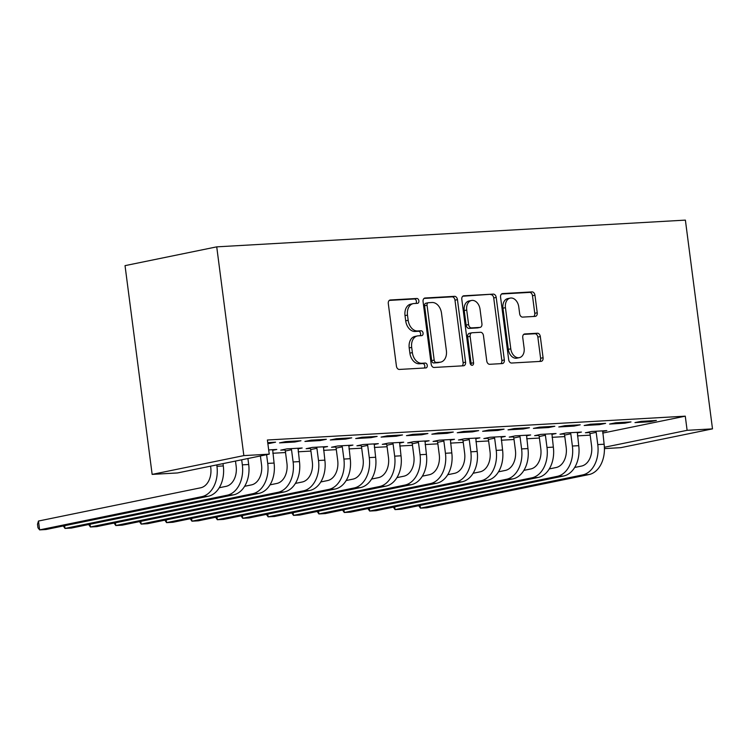 <?xml version="1.0" encoding="UTF-8"?>
<svg xmlns="http://www.w3.org/2000/svg" width="750" height="750" viewBox="0 0 750 750"><rect width="100%" height="100%" fill="white"/><g stroke="black" fill="none" stroke-linecap="round" stroke-linejoin="round"><path stroke-width="1.12" d="M418.884 300.806A2.456 1.734 78.4 0 0 416.822 298.472L390.347 299.981A3.516 2.484 78.4 0 0 390.084 300.019A3.516 2.484 78.4 0 0 388.303 303.6L396.422 366.112A3.516 2.484 78.4 0 0 399.366 369.441L425.841 367.931A2.456 1.734 78.4 0 0 426.019 367.913A2.456 1.734 78.4 0 0 427.266 365.4A2.456 1.734 78.4 0 0 425.212 363.066L421.781 363.263A11.241 7.95 78.4 0 1 412.369 352.603L411.684 347.4A11.241 7.95 78.4 0 1 417.403 335.934A11.241 7.95 78.4 0 1 418.219 335.831L421.65 335.634A2.456 1.734 78.4 0 0 421.828 335.606A2.456 1.734 78.4 0 0 423.075 333.103A2.456 1.734 78.4 0 0 421.012 330.769L417.591 330.966A11.241 7.95 78.4 0 1 408.169 320.306L407.494 315.103A11.241 7.95 78.4 0 1 413.212 303.637A11.241 7.95 78.4 0 1 414.028 303.534L417.45 303.337A2.456 1.734 78.4 0 0 417.628 303.309A2.456 1.734 78.4 0 0 418.884 300.806M415.847 303.431A2.456 1.734 78.4 0 0 416.4 301.312A2.456 1.734 78.4 0 0 414.337 298.978L389.278 300.413M424.237 368.025A2.456 1.734 78.4 0 0 424.791 365.906A2.456 1.734 78.4 0 0 422.728 363.581L419.306 363.778L421.781 363.263M420.038 335.728A2.456 1.734 78.4 0 0 420.6 333.609A2.456 1.734 78.4 0 0 418.538 331.275L415.106 331.472L417.591 330.966M535.191 316.388A3.516 2.484 78.4 0 0 535.444 316.35A3.516 2.484 78.4 0 0 537.234 312.769L534.956 295.238A3.516 2.484 78.4 0 0 532.013 291.9L502.603 293.578A3.516 2.484 78.4 0 0 502.35 293.616A3.516 2.484 78.4 0 0 500.569 297.197L508.688 359.709A3.516 2.484 78.4 0 0 511.631 363.038L541.031 361.359A3.516 2.484 78.4 0 0 541.284 361.331A3.516 2.484 78.4 0 0 543.075 357.75L540.319 336.562A3.516 2.484 78.4 0 0 537.384 333.234L524.794 333.947A3.516 2.484 78.4 0 0 524.541 333.984A3.516 2.484 78.4 0 0 522.75 337.566L524.119 348.066A9.394 6.638 78.4 0 1 519.338 357.647A9.394 6.638 78.4 0 1 510.788 348.834L505.444 307.678A9.394 6.638 78.4 0 1 510.225 298.097A9.394 6.638 78.4 0 1 518.775 306.919L519.666 313.772A3.516 2.484 78.4 0 0 522.609 317.1L535.191 316.388M685.275 416.166L267.394 440.006L269.231 454.153L177.534 472.941L152.147 474.394L125.034 265.641L216.731 246.853L685.388 220.116L712.5 428.869L687.112 430.322L685.275 416.166L602.672 433.097M269.231 454.153L243.844 455.606L216.731 246.853M457.453 299.653A3.516 2.484 78.4 0 0 454.509 296.325L425.109 298.003A3.516 2.484 78.4 0 0 424.856 298.031A3.516 2.484 78.4 0 0 423.066 301.613L431.184 364.125A3.516 2.484 78.4 0 0 434.128 367.462L463.528 365.784A3.516 2.484 78.4 0 0 463.791 365.747A3.516 2.484 78.4 0 0 465.572 362.166L457.453 299.653L454.978 300.159A3.516 2.484 78.4 0 0 452.034 296.831L424.041 298.425M463.856 295.791L493.266 294.113A3.516 2.484 78.4 0 1 496.209 297.441L504.328 359.953A3.516 2.484 78.4 0 1 502.537 363.544A3.516 2.484 78.4 0 1 502.284 363.572L489.703 364.294A3.516 2.484 78.4 0 1 486.759 360.956L483.459 335.606A3.516 2.484 78.4 0 0 480.516 332.278L472.172 332.756A3.516 2.484 78.4 0 0 471.919 332.784A3.516 2.484 78.4 0 0 470.128 336.366L473.559 362.766A2.456 1.734 78.4 0 1 472.303 365.269A2.456 1.734 78.4 0 1 470.072 362.963L461.812 299.409A3.516 2.484 78.4 0 1 463.603 295.819A3.516 2.484 78.4 0 1 463.856 295.791L463.359 295.894M624.806 423.188L631.003 421.922L615.769 422.794L609.572 424.059L624.806 423.188L624.694 422.278M577.219 432.938L581.438 432.075L566.213 432.947L560.016 434.213L564.131 433.978M574.031 426.084L580.228 424.819L564.994 425.681L558.797 426.956L574.031 426.084L573.909 425.175M526.444 435.834L530.662 434.972L515.428 435.844L509.241 437.109L513.356 436.875M523.256 428.981L529.453 427.716L514.219 428.578L508.022 429.853L523.256 428.981L523.134 428.072M475.669 438.731L479.887 437.869L464.653 438.741L458.466 440.006L462.581 439.772M472.481 431.878L478.678 430.613L463.444 431.475L457.247 432.75L472.481 431.878L472.359 430.969M424.894 441.628L429.113 440.766L413.878 441.637L407.681 442.903L411.806 442.669M421.706 434.775L427.903 433.509L412.669 434.372L406.472 435.647L421.706 434.775L421.584 433.866M374.119 444.525L378.337 443.663L363.103 444.525L356.906 445.8L361.031 445.566M370.931 437.672L377.128 436.406L361.894 437.269L355.697 438.544L370.931 437.672L370.809 436.762M323.344 447.422L327.562 446.559L312.328 447.422L306.131 448.697L310.256 448.463M320.156 440.569L326.344 439.294L311.119 440.166L304.922 441.441L320.156 440.569L320.034 439.659M268.678 449.916L276.788 449.456L272.569 450.319M267.731 442.641L275.569 442.191L269.381 443.466L269.259 442.556M267.853 443.55L269.381 443.466M272.803 453.253L285.534 452.531M298.191 451.8L310.922 451.078M323.578 450.356L336.309 449.634M348.966 448.912L361.697 448.181M374.353 447.459L387.084 446.737M399.741 446.016L412.472 445.284M425.128 444.562L437.859 443.841M450.516 443.119L463.247 442.387M475.903 441.666L488.634 440.944M501.291 440.222L514.022 439.491M526.678 438.769L539.409 438.047M552.075 437.325L564.797 436.594M577.463 435.872L590.184 435.15M294.769 442.013L300.956 440.747L285.731 441.619L279.534 442.884L294.769 442.013L294.647 441.103M297.956 448.866L302.175 448.003L286.941 448.875L280.744 450.141L284.869 449.906M345.544 439.116L351.741 437.85L336.506 438.722L330.309 439.988L345.544 439.116L345.422 438.206M348.731 445.969L352.95 445.106L337.716 445.978L331.519 447.244L335.644 447.009M396.319 436.219L402.516 434.953L387.281 435.825L381.084 437.091L396.319 436.219L396.197 435.309M399.506 443.081L403.725 442.209L388.491 443.081L382.294 444.347L386.419 444.113M447.094 433.331L453.291 432.056L438.056 432.928L431.859 434.194L447.094 433.331L446.972 432.422M450.281 440.184L454.5 439.312L439.266 440.184L433.069 441.45L437.194 441.216M497.869 430.434L504.066 429.159L488.831 430.031L482.634 431.297L497.869 430.434L497.747 429.525M501.056 437.288L505.275 436.416L490.041 437.288L483.853 438.562L487.969 438.319M548.644 427.538L554.841 426.262L539.606 427.134L533.409 428.4L548.644 427.538L548.522 426.628M551.831 434.391L556.05 433.528L540.816 434.391L534.628 435.666L538.744 435.431M599.419 424.641L605.616 423.366L590.381 424.237L584.184 425.503L599.419 424.641L599.306 423.731M602.606 431.494L606.825 430.631L591.6 431.494L585.403 432.769L589.519 432.534M650.194 421.744L656.391 420.469L641.156 421.341L634.959 422.606L650.194 421.744L650.081 420.834M604.387 447.272L687.112 430.322M712.5 428.869L620.812 447.656L604.434 448.594M243.844 455.606L152.147 474.394M413.212 303.637L410.738 304.144A11.241 7.95 78.4 0 0 405.019 315.609L407.494 315.103M415.106 331.472A11.241 7.95 78.4 0 1 405.694 320.812L405.019 315.609M417.403 335.934L414.928 336.441A11.241 7.95 78.4 0 0 409.209 347.906L411.684 347.4M419.306 363.778A11.241 7.95 78.4 0 1 409.884 353.119L409.209 347.906M462.122 365.859A3.516 2.484 78.4 0 0 463.097 362.672L454.978 300.159M428.475 302.709A2.456 1.734 78.4 0 0 428.297 302.728A2.456 1.734 78.4 0 0 427.05 305.241L434.175 360.113A2.456 1.734 78.4 0 0 436.238 362.438L439.847 362.231A11.241 7.95 78.4 0 0 440.663 362.128A11.241 7.95 78.4 0 0 446.381 350.663L441.506 313.163A11.241 7.95 78.4 0 0 432.094 302.503L428.475 302.709M428.128 302.775L426 303.216A2.456 1.734 78.4 0 0 425.822 303.234A2.456 1.734 78.4 0 0 424.575 305.747L427.05 305.241M440.663 362.128L438.188 362.634A11.241 7.95 78.4 0 1 437.372 362.747L433.762 362.953A2.456 1.734 78.4 0 1 431.7 360.619L424.575 305.747M462.797 296.212L493.266 294.113M500.869 363.656A3.516 2.484 78.4 0 0 501.844 360.469L493.725 297.947A3.516 2.484 78.4 0 0 490.781 294.619M469.697 333.263A3.516 2.484 78.4 0 0 469.444 333.291A3.516 2.484 78.4 0 0 467.653 336.872L471.084 363.272L473.559 362.766M470.916 364.762A2.456 1.734 78.4 0 0 471.084 363.272M480.047 309.3A9.394 6.638 78.4 0 0 471.497 300.478A9.394 6.638 78.4 0 0 466.716 310.059L468.6 324.562A3.516 2.484 78.4 0 0 471.544 327.891L479.887 327.413A3.516 2.484 78.4 0 0 480.141 327.384A3.516 2.484 78.4 0 0 481.931 323.794L480.047 309.3M471.497 300.478L469.012 300.984A9.394 6.638 78.4 0 0 464.231 310.566L466.716 310.059M477.909 327.816A3.516 2.484 78.4 0 1 477.666 327.891A3.516 2.484 78.4 0 1 477.413 327.919L469.059 328.397A3.516 2.484 78.4 0 1 466.116 325.069L464.231 310.566M510.225 298.097L507.741 298.603A9.394 6.638 78.4 0 0 502.959 308.184L505.444 307.678M519.338 357.647L516.863 358.163A9.394 6.638 78.4 0 1 508.313 349.341L502.959 308.184M539.616 361.444A3.516 2.484 78.4 0 0 540.6 358.256L537.844 337.069A3.516 2.484 78.4 0 0 534.9 333.741L523.734 334.378M533.775 316.472A3.516 2.484 78.4 0 0 534.759 313.275L532.481 295.744A3.516 2.484 78.4 0 0 529.538 292.406L501.544 294.009M210.572 466.172L210.759 467.569A17.887 12.581 86.7 0 1 200.662 487.8L38.475 521.034L39.619 529.884L201.816 496.65A26.831 18.872 -93.3 0 0 216.956 466.303L216.769 464.906M38.475 521.034L37.5 524.241L37.959 527.775L39.619 529.884L45.966 529.519L208.162 496.284A26.831 18.872 -93.3 0 0 223.303 465.938L223.003 463.631M235.491 461.072L236.147 466.125A17.887 12.581 86.7 0 1 226.05 486.356L219.225 487.753M64.65 525.694L65.006 528.431L71.353 528.075L233.55 494.841A26.831 18.872 -93.3 0 0 248.691 464.494L247.912 458.522M63.3 525.966L65.006 528.431L227.203 495.197A26.831 18.872 -93.3 0 0 242.344 464.859L241.688 459.797M260.4 455.963L261.534 464.681A17.887 12.581 86.7 0 1 251.438 484.903L244.613 486.309M90.038 524.241L90.394 526.987L96.741 526.622L258.938 493.387A26.831 18.872 -93.3 0 0 274.078 463.05L272.662 449.691M88.688 524.522L90.394 526.987L252.591 493.753A26.831 18.872 -93.3 0 0 267.731 463.406L266.597 454.697M291.066 448.641L291.525 449.728L285.338 451.003L286.922 463.228A17.887 12.581 86.7 0 1 276.825 483.459L270 484.856M285.338 451.003L284.625 449.344M115.425 522.797L115.781 525.534L122.128 525.178L284.325 491.944A26.831 18.872 -93.3 0 0 299.466 461.597L298.05 448.238M114.075 523.069L115.781 525.534L277.978 492.3A26.831 18.872 -93.3 0 0 293.119 461.962L291.525 449.728M316.453 447.188L316.913 448.284L310.725 449.55L312.309 461.784A17.887 12.581 86.7 0 1 302.213 482.006L295.387 483.412M310.725 449.55L310.012 447.9M140.812 521.344L141.169 524.091L147.516 523.725L309.713 490.491A26.831 18.872 -93.3 0 0 324.853 460.153L323.438 446.794M139.462 521.625L141.169 524.091L303.366 490.856A26.831 18.872 -93.3 0 0 318.506 460.509L316.913 448.284M341.841 445.744L342.3 446.831L336.112 448.106L337.697 460.331A17.887 12.581 86.7 0 1 327.6 480.562L320.775 481.959M336.112 448.106L335.4 446.456M166.209 519.9L166.566 522.638L172.912 522.281L335.1 489.047A26.831 18.872 -93.3 0 0 350.241 458.7L348.825 445.341M164.85 520.172L166.566 522.638L328.753 489.412A26.831 18.872 -93.3 0 0 343.894 459.066L342.3 446.831M367.228 444.291L367.688 445.387L361.5 446.653L363.084 458.888A17.887 12.581 86.7 0 1 352.987 479.119L346.163 480.516M361.5 446.653L360.787 445.003M191.597 518.447L191.953 521.194L198.3 520.828L360.487 487.594A26.831 18.872 -93.3 0 0 375.628 457.256L374.213 443.897M190.237 518.728L191.953 521.194L354.141 487.959A26.831 18.872 -93.3 0 0 369.281 457.613L367.688 445.387M392.616 442.847L393.084 443.934L386.887 445.209L388.472 457.434A17.887 12.581 86.7 0 1 378.384 477.666L371.55 479.062M386.887 445.209L386.175 443.559M216.984 517.003L217.341 519.741L223.688 519.384L385.875 486.15A26.831 18.872 -93.3 0 0 401.016 455.803L399.6 442.444M215.625 517.275L217.341 519.741L379.528 486.516A26.831 18.872 -93.3 0 0 394.669 456.169L393.084 443.934M418.003 441.394L418.472 442.491L412.275 443.756L413.859 455.991A17.887 12.581 86.7 0 1 403.772 476.222L396.938 477.619M412.275 443.756L411.572 442.106M242.372 515.55L242.728 518.297L249.075 517.931L411.262 484.697A26.831 18.872 -93.3 0 0 426.403 454.359L424.997 441M241.012 515.831L242.728 518.297L404.916 485.062A26.831 18.872 -93.3 0 0 420.056 454.716L418.472 442.491M443.391 439.95L443.859 441.038L437.662 442.312L439.247 454.537A17.887 12.581 86.7 0 1 429.159 474.769L422.325 476.166M437.662 442.312L436.959 440.663M267.759 514.106L268.116 516.844L274.462 516.487L436.65 483.253A26.831 18.872 -93.3 0 0 451.791 452.906L450.384 439.547M266.4 514.378L268.116 516.844L430.303 483.619A26.831 18.872 -93.3 0 0 445.444 453.272L443.859 441.038M468.778 438.506L469.247 439.594L463.05 440.859L464.634 453.094A17.887 12.581 86.7 0 1 454.547 473.325L447.722 474.722M463.05 440.859L462.347 439.209M293.147 512.653L293.503 515.4L299.85 515.034L462.037 481.809A26.831 18.872 -93.3 0 0 477.178 451.462L475.772 438.103M291.788 512.934L293.503 515.4L455.691 482.166A26.831 18.872 -93.3 0 0 470.831 451.819L469.247 439.594M494.166 437.053L494.634 438.15L488.438 439.416L490.022 451.641A17.887 12.581 86.7 0 1 479.934 471.872L473.109 473.269M488.438 439.416L487.734 437.766M318.534 511.209L318.891 513.947L325.238 513.591L487.425 480.356A26.831 18.872 -93.3 0 0 502.566 450.009L501.159 436.659M317.175 511.491L318.891 513.947L481.078 480.722A26.831 18.872 -93.3 0 0 496.219 450.375L494.634 438.15M519.553 435.609L520.022 436.697L513.825 437.963L515.409 450.197A17.887 12.581 86.7 0 1 505.322 470.428L498.497 471.825M513.825 437.963L513.122 436.312M343.922 509.756L344.278 512.503L350.625 512.137L512.812 478.912A26.831 18.872 -93.3 0 0 527.953 448.566L526.547 435.206M342.572 510.037L344.278 512.503L506.466 479.269A26.831 18.872 -93.3 0 0 521.606 448.922L520.022 436.697M544.941 434.156L545.409 435.253L539.212 436.519L540.797 448.744A17.887 12.581 86.7 0 1 530.709 468.975L523.884 470.372M539.212 436.519L538.509 434.869M369.309 508.313L369.666 511.059L376.012 510.694L538.2 477.459A26.831 18.872 -93.3 0 0 553.341 447.113L551.934 433.762M367.959 508.594L369.666 511.059L531.853 477.825A26.831 18.872 -93.3 0 0 546.994 447.478L545.409 435.253M570.328 432.712L570.797 433.8L564.6 435.075L566.184 447.3A17.887 12.581 86.7 0 1 556.097 467.531L549.272 468.928M564.6 435.075L563.897 433.416M394.697 506.869L395.053 509.606L401.4 509.241L563.587 476.016A26.831 18.872 -93.3 0 0 578.728 445.669L577.322 432.309M393.347 507.141L395.053 509.606L557.241 476.372A26.831 18.872 -93.3 0 0 572.381 446.034L570.797 433.8M595.716 431.259L596.184 432.356L589.988 433.622L591.572 445.847A17.887 12.581 86.7 0 1 581.484 466.078L574.659 467.475M589.988 433.622L589.284 431.972M420.084 505.416L420.441 508.162L426.788 507.797L588.975 474.562A26.831 18.872 -93.3 0 0 604.116 444.216L602.709 430.866M418.734 505.697L420.441 508.162L582.628 474.928A26.831 18.872 -93.3 0 0 597.769 444.581L596.184 432.356M414.337 298.978L416.822 298.472M422.728 363.581L425.212 363.066M418.538 331.275L421.012 330.769M405.694 320.812L408.169 320.306M409.884 353.119L412.369 352.603M389.841 300.084L390.347 299.981M463.097 362.672L465.572 362.166M424.603 298.106L425.109 298.003M452.034 296.831L454.509 296.325M431.7 360.619L434.175 360.113M433.762 362.953L436.238 362.438M437.372 362.747L439.847 362.231M493.725 297.947L496.209 297.441M501.844 360.469L504.328 359.953M467.653 336.872L470.128 336.366M466.116 325.069L468.6 324.562M469.059 328.397L471.544 327.891M477.413 327.919L479.887 327.413M508.313 349.341L510.788 348.834M524.297 334.05L524.794 333.947M534.9 333.741L537.384 333.234M537.844 337.069L540.319 336.562M540.6 358.256L543.075 357.75M502.106 293.681L502.603 293.578M529.538 292.406L532.013 291.9M532.481 295.744L534.956 295.238M534.759 313.275L537.234 312.769M216.956 466.303L223.303 465.938M201.816 496.65L208.162 496.284M242.344 464.859L248.691 464.494M227.203 495.197L233.55 494.841M267.731 463.406L274.078 463.05M252.591 493.753L258.938 493.387M293.119 461.962L299.466 461.597M277.978 492.3L284.325 491.944M318.506 460.509L324.853 460.153M303.366 490.856L309.713 490.491M343.894 459.066L350.241 458.7M328.753 489.412L335.1 489.047M369.281 457.613L375.628 457.256M354.141 487.959L360.487 487.594M394.669 456.169L401.016 455.803M379.528 486.516L385.875 486.15M420.056 454.716L426.403 454.359M404.916 485.062L411.262 484.697M445.444 453.272L451.791 452.906M430.303 483.619L436.65 483.253M470.831 451.819L477.178 451.462M455.691 482.166L462.037 481.809M496.219 450.375L502.566 450.009M481.078 480.722L487.425 480.356M521.606 448.922L527.953 448.566M506.466 479.269L512.812 478.912M546.994 447.478L553.341 447.113M531.853 477.825L538.2 477.459M572.381 446.034L578.728 445.669M557.241 476.372L563.587 476.016M597.769 444.581L604.116 444.216M582.628 474.928L588.975 474.562M425.822 303.234L428.297 302.728M469.444 333.291L471.919 332.784M477.666 327.891L480.141 327.384"/></g></svg>
